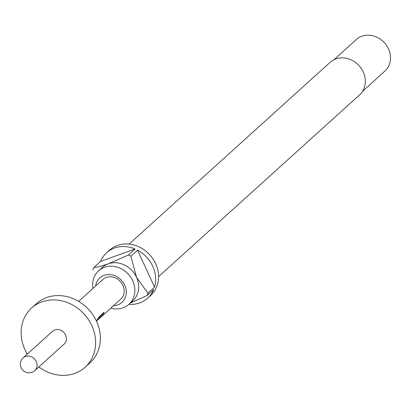<?xml version="1.0" encoding="UTF-8"?>
<svg xmlns="http://www.w3.org/2000/svg" width="411" height="411" viewBox="0 0 411 411"><rect width="100%" height="100%" fill="white"/><g stroke="black" fill="none" stroke-linecap="round" stroke-linejoin="round"><path stroke-width="0.62" d="M64.167 344.053A8.646 7.568 -132.1 0 0 64.892 333.737A8.646 7.568 -132.1 0 0 54.802 329.889A8.646 7.568 -132.1 0 0 52.567 331.225L23.206 357.776A8.646 7.568 47.9 0 1 25.441 356.44A8.646 7.568 47.9 0 1 36.245 361.577A8.646 7.568 47.9 0 1 34.801 370.604L64.167 344.053M38.881 366.915A39.903 34.92 -132.1 0 0 74.817 373.404A39.903 34.92 -132.1 0 0 85.128 367.239L89.906 362.918A39.903 34.92 -132.1 0 0 93.246 315.319A39.903 34.92 -132.1 0 0 46.69 297.554A39.903 34.92 -132.1 0 0 36.379 303.724L31.606 308.039A39.903 34.92 -132.1 0 0 27.28 354.092M85.128 367.239A39.903 34.92 -132.1 0 0 88.473 319.635A39.903 34.92 -132.1 0 0 41.917 301.874A39.903 34.92 -132.1 0 0 31.606 308.039M96.421 320.97L99.287 316.588L104.101 312.237L102.899 314.816L96.523 321.068L120.69 299.218A13.301 11.642 -132.1 0 0 121.805 283.354A13.301 11.642 -132.1 0 0 106.285 277.43A13.301 11.642 -132.1 0 0 102.848 279.49L78.64 301.376M103.849 314.446L103.418 314.816M108.853 309.92L108.422 310.29M111.299 307.711L110.867 308.08M113.472 305.748A16.502 14.442 -132.1 0 0 117.695 304.941A16.502 14.442 -132.1 0 0 124.708 285.162A16.502 14.442 -132.1 0 0 104.086 275.36A16.502 14.442 -132.1 0 0 95.629 286.015M110.785 308.152A22.61 19.79 -132.1 0 0 123.079 307.829A22.61 19.79 -132.1 0 0 128.92 304.33A22.61 19.79 -132.1 0 0 130.811 277.358A22.61 19.79 -132.1 0 0 104.43 267.294A22.61 19.79 -132.1 0 0 98.589 270.787A22.61 19.79 -132.1 0 0 92.963 288.424M158.543 276.649L359.568 94.89A21.947 19.204 -132.1 0 0 361.408 68.704A21.947 19.204 -132.1 0 0 335.802 58.937A21.947 19.204 -132.1 0 0 330.131 62.328L129.105 244.093M98.589 270.787L102.411 267.335A22.61 19.79 47.9 0 1 108.252 263.836A22.61 19.79 47.9 0 1 136.509 277.276A22.61 19.79 47.9 0 1 132.738 300.878L128.92 304.33M128.915 304.34A30.594 26.772 -132.1 0 0 139.735 302.892A30.594 26.772 -132.1 0 0 147.641 298.165L150.508 295.576A30.594 26.772 -132.1 0 0 153.067 259.079A30.594 26.772 -132.1 0 0 117.376 245.459A30.594 26.772 -132.1 0 0 109.47 250.191L106.608 252.78A30.594 26.772 -132.1 0 0 100.546 261.432L93.862 267.474A30.594 26.772 47.9 0 0 93.009 269.878M147.641 298.165A30.594 26.772 -132.1 0 0 153.699 289.514L147.015 295.555A30.594 26.772 47.9 0 0 147.868 293.151L154.551 287.109A30.594 26.772 -132.1 0 0 137.562 250.171L130.878 256.212A30.594 26.772 47.9 0 0 128.371 255.02L135.055 248.979A30.594 26.772 -132.1 0 0 114.51 248.049A30.594 26.772 -132.1 0 0 106.608 252.78M362.605 91.247L384.907 71.082A21.285 18.623 -132.1 0 0 386.689 45.693A21.285 18.623 -132.1 0 0 361.86 36.219A21.285 18.623 -132.1 0 0 356.363 39.507L334.056 59.677M128.371 255.02L108.252 263.836C102.118 265.927 97.325 267.14 93.862 267.474M135.055 248.979L100.546 261.432M130.313 303.071L147.015 295.555M154.551 287.109L137.562 250.171M147.868 293.151L136.509 277.276L130.878 256.212M103.865 312.129L102.688 314.656L98.152 318.756L98.188 319.142M97.972 318.982L96.857 320.375M23.206 357.776A8.646 8.646 0 0 0 22.59 369.987A8.646 8.646 0 0 0 34.801 370.604"/></g></svg>
